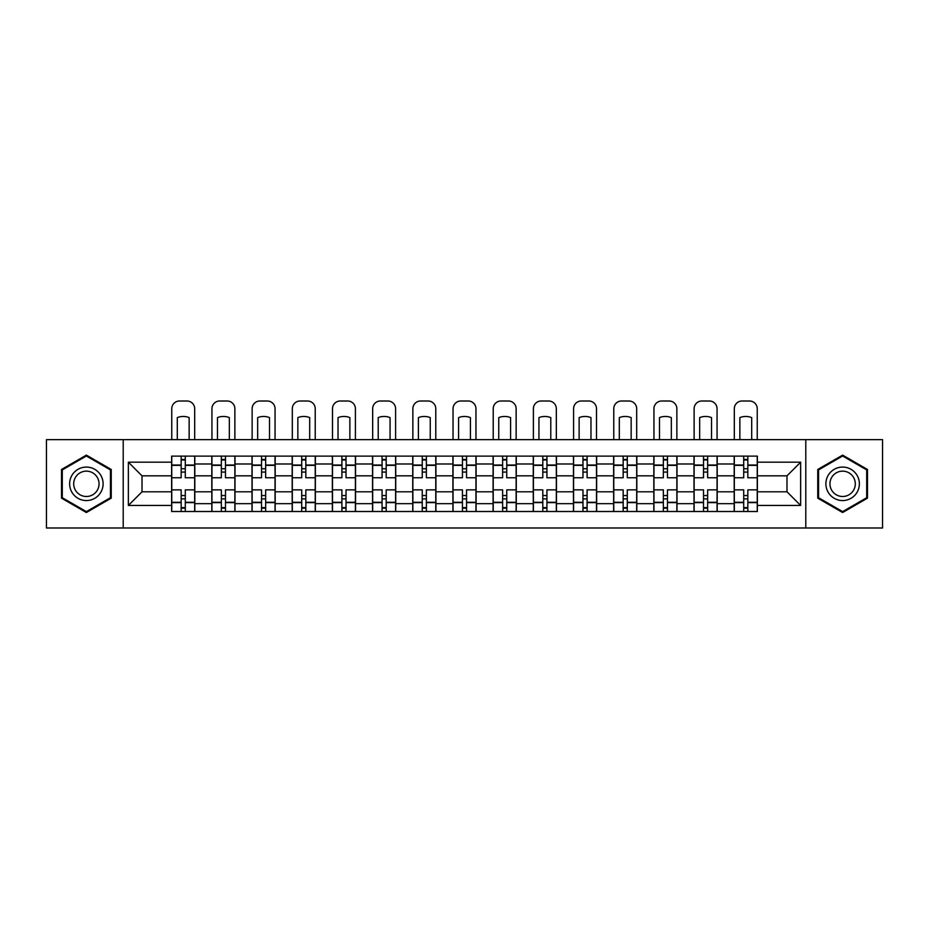 <?xml version="1.0" encoding="UTF-8"?>
<svg xmlns="http://www.w3.org/2000/svg" width="929" height="929" viewBox="0 0 929 929"><rect width="100%" height="100%" fill="white"/><g stroke="black" fill="none" stroke-linecap="round" stroke-linejoin="round"><path stroke-width="1.39" d="M805.791 527.997L882.55 527.997L882.55 439.649L46.45 439.649L46.45 527.997L805.791 527.997L805.791 439.649M211.812 511.507L211.812 463.989L194.811 463.989L194.811 511.507M194.811 463.989L194.811 456.127M211.812 463.989L211.812 456.127M235.002 456.127L235.002 511.507M252.003 511.507L252.003 456.127M275.181 456.127L275.181 511.507M292.182 511.507L292.182 456.127M315.361 456.127L315.361 511.507M332.361 511.507L332.361 456.127M355.54 456.127L355.54 511.507M372.541 511.507L372.541 456.127M395.731 456.127L395.731 511.507M412.731 511.507L412.731 456.127M435.91 456.127L435.91 511.507M452.911 511.507L452.911 456.127M476.089 456.127L476.089 511.507M493.09 511.507L493.09 456.127M516.269 456.127L516.269 511.507M533.269 511.507L533.269 456.127M556.459 456.127L556.459 511.507M573.46 511.507L573.46 456.127M596.639 456.127L596.639 511.507M613.639 511.507L613.639 456.127M636.818 456.127L636.818 511.507M653.819 511.507L653.819 456.127M676.997 456.127L676.997 511.507M693.998 511.507L693.998 456.127M717.188 456.127L717.188 511.507M734.189 511.507L734.189 456.127M734.189 491.801L717.188 491.801M693.998 491.801L676.997 491.801M653.819 491.801L636.818 491.801M613.639 491.801L596.639 491.801M573.46 491.801L556.459 491.801M533.269 491.801L516.269 491.801M493.09 491.801L476.089 491.801M452.911 491.801L435.91 491.801M412.731 491.801L395.731 491.801M372.541 491.801L355.54 491.801M332.361 491.801L315.361 491.801M292.182 491.801L275.181 491.801M252.003 491.801L235.002 491.801M211.812 491.801L194.811 491.801M734.189 475.834L717.188 475.834M693.998 475.834L676.997 475.834M653.819 475.834L636.818 475.834M613.639 475.834L596.639 475.834M573.46 475.834L556.459 475.834M533.269 475.834L516.269 475.834M493.09 475.834L476.089 475.834M452.911 475.834L435.91 475.834M412.731 475.834L395.731 475.834M372.541 475.834L355.54 475.834M332.361 475.834L315.361 475.834M292.182 475.834L275.181 475.834M252.003 475.834L235.002 475.834M211.812 475.834L194.811 475.834M142.009 491.801L171.633 491.801L171.633 475.834L142.009 475.834L142.009 491.801L128.365 505.457L128.365 462.177L171.633 462.177L171.633 475.834M757.367 475.834L757.367 491.801L786.991 491.801L786.991 475.834L757.367 475.834L757.367 456.127L171.633 456.127L171.633 462.177M757.367 462.177L800.635 462.177L800.635 505.457L757.367 505.457L757.367 491.801M171.633 491.801L171.633 511.507L757.367 511.507L757.367 505.457M171.633 505.457L128.365 505.457M123.209 527.997L123.209 439.649M111.236 469.47L86.374 455.117L61.523 469.47L61.523 498.165L86.374 512.518L111.236 498.165L111.236 469.47M867.477 469.47L842.626 455.117L817.764 469.47L817.764 498.165L842.626 512.518L867.477 498.165L867.477 469.47M185.289 507.64L181.167 507.64M181.167 459.994L185.289 459.994M225.468 507.64L221.346 507.64M221.346 459.994L225.468 459.994M265.648 507.64L261.525 507.64M261.525 459.994L265.648 459.994M305.827 507.64L301.716 507.64M301.716 459.994L305.827 459.994M346.018 507.64L341.895 507.64M341.895 459.994L346.018 459.994M386.197 507.64L382.074 507.64M382.074 459.994L386.197 459.994M426.376 507.64L422.254 507.64M422.254 459.994L426.376 459.994M466.555 507.64L462.445 507.64M462.445 459.994L466.555 459.994M506.746 507.64L502.624 507.64M502.624 459.994L506.746 459.994M546.926 507.64L542.803 507.64M542.803 459.994L546.926 459.994M587.105 507.64L582.982 507.64M582.982 459.994L587.105 459.994M627.284 507.64L623.173 507.64M623.173 459.994L627.284 459.994M667.475 507.64L663.352 507.64M663.352 459.994L667.475 459.994M707.654 507.64L703.532 507.64M703.532 459.994L707.654 459.994M747.833 507.64L743.711 507.64M743.711 459.994L747.833 459.994M128.365 462.177L142.009 475.834M786.991 491.801L800.635 505.457M786.991 475.834L800.635 462.177M194.684 511.507L194.684 477.761L185.289 477.761L185.289 456.127M181.167 456.127L181.167 477.761L171.76 477.761L171.76 456.127M194.684 477.761L194.684 456.127M171.76 511.507L171.76 489.873L181.167 489.873L181.167 511.507M185.289 511.507L185.289 489.873L194.684 489.873M181.167 472.095L185.289 472.095M171.76 489.873L171.76 477.761M185.289 495.54L181.167 495.54M185.289 508.163L181.167 508.163M181.167 498.885L185.289 498.885M185.289 468.75L181.167 468.75M181.167 459.472L185.289 459.472M194.684 439.649L194.684 408.737A7.722 7.722 0 0 0 186.961 401.003L179.494 401.003A7.722 7.722 0 0 0 171.76 408.737L171.76 439.649M177.3 439.649L177.3 417.597A15.967 15.967 0 0 1 189.144 417.597L189.144 439.649M71.87 492.184A16.745 16.745 0 0 0 94.746 498.316A16.745 16.745 0 0 0 100.878 475.451A16.745 16.745 0 0 0 78.001 469.319A16.745 16.745 0 0 0 71.87 492.184M75.4 490.152A12.681 12.681 0 0 0 92.714 494.797A12.681 12.681 0 0 0 97.348 477.483A12.681 12.681 0 0 0 80.033 472.838A12.681 12.681 0 0 0 75.4 490.152M86.374 456.011L110.458 469.911L110.458 497.723L86.374 511.624L62.289 497.723L62.289 469.911L86.374 456.011M828.122 492.184A16.745 16.745 0 0 0 850.999 498.316A16.745 16.745 0 0 0 857.13 475.451A16.745 16.745 0 0 0 834.254 469.319A16.745 16.745 0 0 0 828.122 492.184M831.652 490.152A12.681 12.681 0 0 0 848.967 494.797A12.681 12.681 0 0 0 853.6 477.483A12.681 12.681 0 0 0 836.286 472.838A12.681 12.681 0 0 0 831.652 490.152M842.626 456.011L866.711 469.911L866.711 497.723L842.626 511.624L818.542 497.723L818.542 469.911L842.626 456.011M234.874 511.507L234.874 477.761L225.468 477.761L225.468 456.127M221.346 456.127L221.346 477.761L211.94 477.761L211.94 456.127M234.874 477.761L234.874 456.127M211.94 511.507L211.94 489.873L221.346 489.873L221.346 511.507M225.468 511.507L225.468 489.873L234.874 489.873M221.346 472.095L225.468 472.095M211.94 489.873L211.94 477.761M225.468 495.54L221.346 495.54M225.468 508.163L221.346 508.163M221.346 498.885L225.468 498.885M225.468 468.75L221.346 468.75M221.346 459.472L225.468 459.472M234.874 439.649L234.874 408.737A7.722 7.722 0 0 0 227.14 401.003L219.674 401.003A7.722 7.722 0 0 0 211.94 408.737L211.94 439.649M217.479 439.649L217.479 417.597A15.967 15.967 0 0 1 229.335 417.597L229.335 439.649M275.054 511.507L275.054 477.761L265.648 477.761L265.648 456.127M261.525 456.127L261.525 477.761L252.131 477.761L252.131 456.127M275.054 477.761L275.054 456.127M252.131 511.507L252.131 489.873L261.525 489.873L261.525 511.507M265.648 511.507L265.648 489.873L275.054 489.873M261.525 472.095L265.648 472.095M252.131 489.873L252.131 477.761M265.648 495.54L261.525 495.54M265.648 508.163L261.525 508.163M261.525 498.885L265.648 498.885M265.648 468.75L261.525 468.75M261.525 459.472L265.648 459.472M275.054 439.649L275.054 408.737A7.722 7.722 0 0 0 267.32 401.003L259.853 401.003A7.722 7.722 0 0 0 252.131 408.737L252.131 439.649M257.67 439.649L257.67 417.597A15.967 15.967 0 0 1 269.515 417.597L269.515 439.649M315.233 511.507L315.233 477.761L305.827 477.761L305.827 456.127M301.716 456.127L301.716 477.761L292.31 477.761L292.31 456.127M315.233 477.761L315.233 456.127M292.31 511.507L292.31 489.873L301.716 489.873L301.716 511.507M305.827 511.507L305.827 489.873L315.233 489.873M301.716 472.095L305.827 472.095M292.31 489.873L292.31 477.761M305.827 495.54L301.716 495.54M305.827 508.163L301.716 508.163M301.716 498.885L305.827 498.885M305.827 468.75L301.716 468.75M301.716 459.472L305.827 459.472M315.233 439.649L315.233 408.737A7.722 7.722 0 0 0 307.511 401.003L300.032 401.003A7.722 7.722 0 0 0 292.31 408.737L292.31 439.649M297.849 439.649L297.849 417.597A15.967 15.967 0 0 1 309.694 417.597L309.694 439.649M355.412 511.507L355.412 477.761L346.018 477.761L346.018 456.127M341.895 456.127L341.895 477.761L332.489 477.761L332.489 456.127M355.412 477.761L355.412 456.127M332.489 511.507L332.489 489.873L341.895 489.873L341.895 511.507M346.018 511.507L346.018 489.873L355.412 489.873M341.895 472.095L346.018 472.095M332.489 489.873L332.489 477.761M346.018 495.54L341.895 495.54M346.018 508.163L341.895 508.163M341.895 498.885L346.018 498.885M346.018 468.75L341.895 468.75M341.895 459.472L346.018 459.472M355.412 439.649L355.412 408.737A7.722 7.722 0 0 0 347.69 401.003L340.223 401.003A7.722 7.722 0 0 0 332.489 408.737L332.489 439.649M338.028 439.649L338.028 417.597A15.967 15.967 0 0 1 349.873 417.597L349.873 439.649M395.603 511.507L395.603 477.761L386.197 477.761L386.197 456.127M382.074 456.127L382.074 477.761L372.668 477.761L372.668 456.127M395.603 477.761L395.603 456.127M372.668 511.507L372.668 489.873L382.074 489.873L382.074 511.507M386.197 511.507L386.197 489.873L395.603 489.873M382.074 472.095L386.197 472.095M372.668 489.873L372.668 477.761M386.197 495.54L382.074 495.54M386.197 508.163L382.074 508.163M382.074 498.885L386.197 498.885M386.197 468.75L382.074 468.75M382.074 459.472L386.197 459.472M395.603 439.649L395.603 408.737A7.722 7.722 0 0 0 387.869 401.003L380.402 401.003A7.722 7.722 0 0 0 372.668 408.737L372.668 439.649M378.208 439.649L378.208 417.597A15.967 15.967 0 0 1 390.064 417.597L390.064 439.649M435.782 511.507L435.782 477.761L426.376 477.761L426.376 456.127M422.254 456.127L422.254 477.761L412.859 477.761L412.859 456.127M435.782 477.761L435.782 456.127M412.859 511.507L412.859 489.873L422.254 489.873L422.254 511.507M426.376 511.507L426.376 489.873L435.782 489.873M422.254 472.095L426.376 472.095M412.859 489.873L412.859 477.761M426.376 495.54L422.254 495.54M426.376 508.163L422.254 508.163M422.254 498.885L426.376 498.885M426.376 468.75L422.254 468.75M422.254 459.472L426.376 459.472M435.782 439.649L435.782 408.737A7.722 7.722 0 0 0 428.048 401.003L420.582 401.003A7.722 7.722 0 0 0 412.859 408.737L412.859 439.649M418.398 439.649L418.398 417.597A15.967 15.967 0 0 1 430.243 417.597L430.243 439.649M475.962 511.507L475.962 477.761L466.555 477.761L466.555 456.127M462.445 456.127L462.445 477.761L453.038 477.761L453.038 456.127M475.962 477.761L475.962 456.127M453.038 511.507L453.038 489.873L462.445 489.873L462.445 511.507M466.555 511.507L466.555 489.873L475.962 489.873M462.445 472.095L466.555 472.095M453.038 489.873L453.038 477.761M466.555 495.54L462.445 495.54M466.555 508.163L462.445 508.163M462.445 498.885L466.555 498.885M466.555 468.75L462.445 468.75M462.445 459.472L466.555 459.472M475.962 439.649L475.962 408.737A7.722 7.722 0 0 0 468.239 401.003L460.761 401.003A7.722 7.722 0 0 0 453.038 408.737L453.038 439.649M458.578 439.649L458.578 417.597A15.967 15.967 0 0 1 470.422 417.597L470.422 439.649M516.141 511.507L516.141 477.761L506.746 477.761L506.746 456.127M502.624 456.127L502.624 477.761L493.218 477.761L493.218 456.127M516.141 477.761L516.141 456.127M493.218 511.507L493.218 489.873L502.624 489.873L502.624 511.507M506.746 511.507L506.746 489.873L516.141 489.873M502.624 472.095L506.746 472.095M493.218 489.873L493.218 477.761M506.746 495.54L502.624 495.54M506.746 508.163L502.624 508.163M502.624 498.885L506.746 498.885M506.746 468.75L502.624 468.75M502.624 459.472L506.746 459.472M516.141 439.649L516.141 408.737A7.722 7.722 0 0 0 508.418 401.003L500.952 401.003A7.722 7.722 0 0 0 493.218 408.737L493.218 439.649M498.757 439.649L498.757 417.597A15.967 15.967 0 0 1 510.602 417.597L510.602 439.649M556.332 511.507L556.332 477.761L546.926 477.761L546.926 456.127M542.803 456.127L542.803 477.761L533.397 477.761L533.397 456.127M556.332 477.761L556.332 456.127M533.397 511.507L533.397 489.873L542.803 489.873L542.803 511.507M546.926 511.507L546.926 489.873L556.332 489.873M542.803 472.095L546.926 472.095M533.397 489.873L533.397 477.761M546.926 495.54L542.803 495.54M546.926 508.163L542.803 508.163M542.803 498.885L546.926 498.885M546.926 468.75L542.803 468.75M542.803 459.472L546.926 459.472M556.332 439.649L556.332 408.737A7.722 7.722 0 0 0 548.598 401.003L541.131 401.003A7.722 7.722 0 0 0 533.397 408.737L533.397 439.649M538.936 439.649L538.936 417.597A15.967 15.967 0 0 1 550.792 417.597L550.792 439.649M596.511 511.507L596.511 477.761L587.105 477.761L587.105 456.127M582.982 456.127L582.982 477.761L573.588 477.761L573.588 456.127M596.511 477.761L596.511 456.127M573.588 511.507L573.588 489.873L582.982 489.873L582.982 511.507M587.105 511.507L587.105 489.873L596.511 489.873M582.982 472.095L587.105 472.095M573.588 489.873L573.588 477.761M587.105 495.54L582.982 495.54M587.105 508.163L582.982 508.163M582.982 498.885L587.105 498.885M587.105 468.75L582.982 468.75M582.982 459.472L587.105 459.472M596.511 439.649L596.511 408.737A7.722 7.722 0 0 0 588.777 401.003L581.31 401.003A7.722 7.722 0 0 0 573.588 408.737L573.588 439.649M579.127 439.649L579.127 417.597A15.967 15.967 0 0 1 590.972 417.597L590.972 439.649M636.69 511.507L636.69 477.761L627.284 477.761L627.284 456.127M623.173 456.127L623.173 477.761L613.767 477.761L613.767 456.127M636.69 477.761L636.69 456.127M613.767 511.507L613.767 489.873L623.173 489.873L623.173 511.507M627.284 511.507L627.284 489.873L636.69 489.873M623.173 472.095L627.284 472.095M613.767 489.873L613.767 477.761M627.284 495.54L623.173 495.54M627.284 508.163L623.173 508.163M623.173 498.885L627.284 498.885M627.284 468.75L623.173 468.75M623.173 459.472L627.284 459.472M636.69 439.649L636.69 408.737A7.722 7.722 0 0 0 628.968 401.003L621.489 401.003A7.722 7.722 0 0 0 613.767 408.737L613.767 439.649M619.306 439.649L619.306 417.597A15.967 15.967 0 0 1 631.151 417.597L631.151 439.649M676.869 511.507L676.869 477.761L667.475 477.761L667.475 456.127M663.352 456.127L663.352 477.761L653.946 477.761L653.946 456.127M676.869 477.761L676.869 456.127M653.946 511.507L653.946 489.873L663.352 489.873L663.352 511.507M667.475 511.507L667.475 489.873L676.869 489.873M663.352 472.095L667.475 472.095M653.946 489.873L653.946 477.761M667.475 495.54L663.352 495.54M667.475 508.163L663.352 508.163M663.352 498.885L667.475 498.885M667.475 468.75L663.352 468.75M663.352 459.472L667.475 459.472M676.869 439.649L676.869 408.737A7.722 7.722 0 0 0 669.147 401.003L661.68 401.003A7.722 7.722 0 0 0 653.946 408.737L653.946 439.649M659.485 439.649L659.485 417.597A15.967 15.967 0 0 1 671.33 417.597L671.33 439.649M717.06 511.507L717.06 477.761L707.654 477.761L707.654 456.127M703.532 456.127L703.532 477.761L694.126 477.761L694.126 456.127M717.06 477.761L717.06 456.127M694.126 511.507L694.126 489.873L703.532 489.873L703.532 511.507M707.654 511.507L707.654 489.873L717.06 489.873M703.532 472.095L707.654 472.095M694.126 489.873L694.126 477.761M707.654 495.54L703.532 495.54M707.654 508.163L703.532 508.163M703.532 498.885L707.654 498.885M707.654 468.75L703.532 468.75M703.532 459.472L707.654 459.472M717.06 439.649L717.06 408.737A7.722 7.722 0 0 0 709.326 401.003L701.859 401.003A7.722 7.722 0 0 0 694.126 408.737L694.126 439.649M699.665 439.649L699.665 417.597A15.967 15.967 0 0 1 711.521 417.597L711.521 439.649M757.24 511.507L757.24 477.761L747.833 477.761L747.833 456.127M743.711 456.127L743.711 477.761L734.316 477.761L734.316 456.127M757.24 477.761L757.24 456.127M734.316 511.507L734.316 489.873L743.711 489.873L743.711 511.507M747.833 511.507L747.833 489.873L757.24 489.873M743.711 472.095L747.833 472.095M734.316 489.873L734.316 477.761M747.833 495.54L743.711 495.54M747.833 508.163L743.711 508.163M743.711 498.885L747.833 498.885M747.833 468.75L743.711 468.75M743.711 459.472L747.833 459.472M757.24 439.649L757.24 408.737A7.722 7.722 0 0 0 749.506 401.003L742.039 401.003A7.722 7.722 0 0 0 734.316 408.737L734.316 439.649M739.856 439.649L739.856 417.597A15.967 15.967 0 0 1 751.7 417.597L751.7 439.649M693.998 463.989L676.997 463.989M653.819 463.989L636.818 463.989M613.639 463.989L596.639 463.989M573.46 463.989L556.459 463.989M533.269 463.989L516.269 463.989M493.09 463.989L476.089 463.989M452.911 463.989L435.91 463.989M412.731 463.989L395.731 463.989M372.541 463.989L355.54 463.989M332.361 463.989L315.361 463.989M292.182 463.989L275.181 463.989M252.003 463.989L235.002 463.989M734.189 463.989L717.188 463.989M693.998 503.657L676.997 503.657M653.819 503.657L636.818 503.657M613.639 503.657L596.639 503.657M573.46 503.657L556.459 503.657M533.269 503.657L516.269 503.657M493.09 503.657L476.089 503.657M452.911 503.657L435.91 503.657M412.731 503.657L395.731 503.657M372.541 503.657L355.54 503.657M332.361 503.657L315.361 503.657M292.182 503.657L275.181 503.657M252.003 503.657L235.002 503.657M211.812 503.657L194.811 503.657M734.189 503.657L717.188 503.657M194.684 465.011L185.289 465.011M181.167 465.011L171.76 465.011M181.167 465.359L171.76 465.359M181.167 502.275L171.76 502.275M181.167 502.624L171.76 502.624M194.684 502.624L185.289 502.624M194.684 465.359L185.289 465.359M194.684 502.275L185.289 502.275M234.874 465.011L225.468 465.011M221.346 465.011L211.94 465.011M221.346 465.359L211.94 465.359M221.346 502.275L211.94 502.275M221.346 502.624L211.94 502.624M234.874 502.624L225.468 502.624M234.874 465.359L225.468 465.359M234.874 502.275L225.468 502.275M275.054 465.011L265.648 465.011M261.525 465.011L252.131 465.011M261.525 465.359L252.131 465.359M261.525 502.275L252.131 502.275M261.525 502.624L252.131 502.624M275.054 502.624L265.648 502.624M275.054 465.359L265.648 465.359M275.054 502.275L265.648 502.275M315.233 465.011L305.827 465.011M301.716 465.011L292.31 465.011M301.716 465.359L292.31 465.359M301.716 502.275L292.31 502.275M301.716 502.624L292.31 502.624M315.233 502.624L305.827 502.624M315.233 465.359L305.827 465.359M315.233 502.275L305.827 502.275M355.412 465.011L346.018 465.011M341.895 465.011L332.489 465.011M341.895 465.359L332.489 465.359M341.895 502.275L332.489 502.275M341.895 502.624L332.489 502.624M355.412 502.624L346.018 502.624M355.412 465.359L346.018 465.359M355.412 502.275L346.018 502.275M395.603 465.011L386.197 465.011M382.074 465.011L372.668 465.011M382.074 465.359L372.668 465.359M382.074 502.275L372.668 502.275M382.074 502.624L372.668 502.624M395.603 502.624L386.197 502.624M395.603 465.359L386.197 465.359M395.603 502.275L386.197 502.275M435.782 465.011L426.376 465.011M422.254 465.011L412.859 465.011M422.254 465.359L412.859 465.359M422.254 502.275L412.859 502.275M422.254 502.624L412.859 502.624M435.782 502.624L426.376 502.624M435.782 465.359L426.376 465.359M435.782 502.275L426.376 502.275M475.962 465.011L466.555 465.011M462.445 465.011L453.038 465.011M462.445 465.359L453.038 465.359M462.445 502.275L453.038 502.275M462.445 502.624L453.038 502.624M475.962 502.624L466.555 502.624M475.962 465.359L466.555 465.359M475.962 502.275L466.555 502.275M516.141 465.011L506.746 465.011M502.624 465.011L493.218 465.011M502.624 465.359L493.218 465.359M502.624 502.275L493.218 502.275M502.624 502.624L493.218 502.624M516.141 502.624L506.746 502.624M516.141 465.359L506.746 465.359M516.141 502.275L506.746 502.275M556.332 465.011L546.926 465.011M542.803 465.011L533.397 465.011M542.803 465.359L533.397 465.359M542.803 502.275L533.397 502.275M542.803 502.624L533.397 502.624M556.332 502.624L546.926 502.624M556.332 465.359L546.926 465.359M556.332 502.275L546.926 502.275M596.511 465.011L587.105 465.011M582.982 465.011L573.588 465.011M582.982 465.359L573.588 465.359M582.982 502.275L573.588 502.275M582.982 502.624L573.588 502.624M596.511 502.624L587.105 502.624M596.511 465.359L587.105 465.359M596.511 502.275L587.105 502.275M636.69 465.011L627.284 465.011M623.173 465.011L613.767 465.011M623.173 465.359L613.767 465.359M623.173 502.275L613.767 502.275M623.173 502.624L613.767 502.624M636.69 502.624L627.284 502.624M636.69 465.359L627.284 465.359M636.69 502.275L627.284 502.275M676.869 465.011L667.475 465.011M663.352 465.011L653.946 465.011M663.352 465.359L653.946 465.359M663.352 502.275L653.946 502.275M663.352 502.624L653.946 502.624M676.869 502.624L667.475 502.624M676.869 465.359L667.475 465.359M676.869 502.275L667.475 502.275M717.06 465.011L707.654 465.011M703.532 465.011L694.126 465.011M703.532 465.359L694.126 465.359M703.532 502.275L694.126 502.275M703.532 502.624L694.126 502.624M717.06 502.624L707.654 502.624M717.06 465.359L707.654 465.359M717.06 502.275L707.654 502.275M757.24 465.011L747.833 465.011M743.711 465.011L734.316 465.011M743.711 465.359L734.316 465.359M743.711 502.275L734.316 502.275M743.711 502.624L734.316 502.624M757.24 502.624L747.833 502.624M757.24 465.359L747.833 465.359M757.24 502.275L747.833 502.275"/></g></svg>
